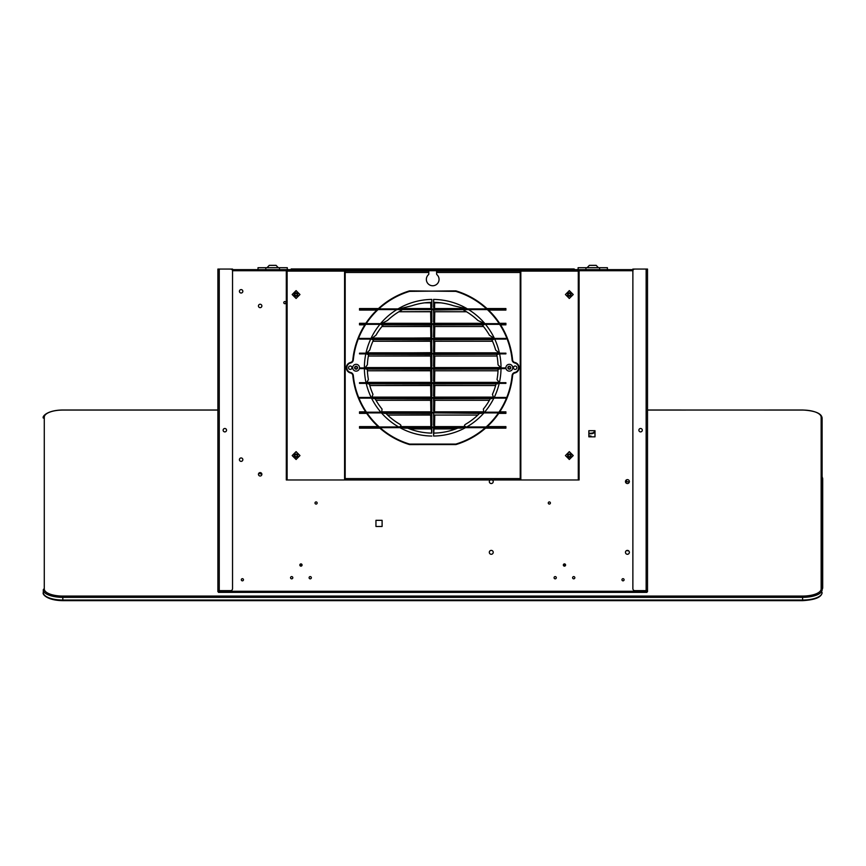 <?xml version="1.0" encoding="UTF-8"?>
<svg xmlns="http://www.w3.org/2000/svg" width="866" height="866" viewBox="0 0 866 866"><rect width="100%" height="100%" fill="white"/><g stroke="black" fill="none" stroke-linecap="round" stroke-linejoin="round"><path stroke-width="1.3" d="M633.436 269.651L231.98 269.651M645.949 590.634L646.934 590.634M646.934 592.355L218.481 592.355L646.934 592.355L646.934 590.688M219.455 590.634L218.481 590.688L218.481 592.355M315.007 502.994A1.072 1.072 0 0 0 316.079 504.066A1.072 1.072 0 0 0 317.151 502.994A1.072 1.072 0 0 0 316.079 501.923A1.072 1.072 0 0 0 315.007 502.994M548.265 502.994A1.072 1.072 0 0 0 549.336 504.066A1.072 1.072 0 0 0 550.408 502.994A1.072 1.072 0 0 0 549.336 501.923A1.072 1.072 0 0 0 548.265 502.994M621.95 579.765A1.072 1.072 0 0 0 623.022 580.837A1.072 1.072 0 0 0 624.094 579.765A1.072 1.072 0 0 0 623.022 578.683A1.072 1.072 0 0 0 621.95 579.765M241.322 579.765A1.072 1.072 0 0 0 242.393 580.837A1.072 1.072 0 0 0 243.465 579.765A1.072 1.072 0 0 0 242.393 578.683A1.072 1.072 0 0 0 241.322 579.765M563.344 565.022A1.126 1.126 0 0 0 564.459 566.148A1.126 1.126 0 0 0 565.585 565.022A1.126 1.126 0 0 0 564.459 563.896A1.126 1.126 0 0 0 563.344 565.022M554.067 577.709A1.126 1.126 0 0 0 555.193 578.834A1.126 1.126 0 0 0 556.308 577.709A1.126 1.126 0 0 0 555.193 576.594A1.126 1.126 0 0 0 554.067 577.709M572.61 577.709A1.126 1.126 0 0 0 573.736 578.834A1.126 1.126 0 0 0 574.851 577.709A1.126 1.126 0 0 0 573.736 576.594A1.126 1.126 0 0 0 572.61 577.709M299.831 565.022A1.126 1.126 0 0 0 300.957 566.148A1.126 1.126 0 0 0 302.072 565.022A1.126 1.126 0 0 0 300.957 563.896A1.126 1.126 0 0 0 299.831 565.022M309.097 577.709A1.126 1.126 0 0 0 310.223 578.834A1.126 1.126 0 0 0 311.349 577.709A1.126 1.126 0 0 0 310.223 576.594A1.126 1.126 0 0 0 309.097 577.709M290.554 577.709A1.126 1.126 0 0 0 291.68 578.834A1.126 1.126 0 0 0 292.805 577.709A1.126 1.126 0 0 0 291.68 576.594A1.126 1.126 0 0 0 290.554 577.709M493.219 552.335A1.949 1.949 0 0 0 491.26 550.386A1.949 1.949 0 0 0 489.312 552.335A1.949 1.949 0 0 0 491.26 554.283A1.949 1.949 0 0 0 493.219 552.335M629.365 552.335A1.949 1.949 0 0 0 627.406 550.386A1.949 1.949 0 0 0 625.458 552.335A1.949 1.949 0 0 0 627.406 554.283A1.949 1.949 0 0 0 629.365 552.335M629.365 481.583A1.949 1.949 0 0 0 627.406 479.623A1.949 1.949 0 0 0 625.458 481.583A1.949 1.949 0 0 0 627.406 483.531A1.949 1.949 0 0 0 629.365 481.583M490.167 479.97A1.949 1.949 0 0 0 491.26 483.531A1.949 1.949 0 0 0 492.364 479.97M375.952 520.325L382.101 520.325L382.101 526.474L375.952 526.474L375.952 520.325M239.417 291.312A1.71 1.71 0 0 0 241.127 293.022A1.71 1.71 0 0 0 242.837 291.312A1.71 1.71 0 0 0 241.127 289.601A1.71 1.71 0 0 0 239.417 291.312M239.417 459.662A1.71 1.71 0 0 0 241.127 461.372A1.71 1.71 0 0 0 242.837 459.662A1.71 1.71 0 0 0 241.127 457.952A1.71 1.71 0 0 0 239.417 459.662M258.447 305.947A1.71 1.71 0 0 0 260.157 307.657A1.71 1.71 0 0 0 261.868 305.947A1.71 1.71 0 0 0 260.157 304.247A1.71 1.71 0 0 0 258.447 305.947M258.447 474.308A1.71 1.71 0 0 0 260.157 476.008A1.71 1.71 0 0 0 261.868 474.308A1.71 1.71 0 0 0 260.157 472.598A1.71 1.71 0 0 0 258.447 474.308M295.003 294.537A1.072 1.072 0 0 0 296.075 295.609A1.072 1.072 0 0 0 297.146 294.537A1.072 1.072 0 0 0 296.075 293.455A1.072 1.072 0 0 0 295.003 294.537M283.777 302.635A1.072 1.072 0 0 0 284.849 303.706A1.072 1.072 0 0 0 285.921 302.635A1.072 1.072 0 0 0 284.849 301.563A1.072 1.072 0 0 0 283.777 302.635M295.003 455.613A1.072 1.072 0 0 0 296.075 456.685A1.072 1.072 0 0 0 297.146 455.613A1.072 1.072 0 0 0 296.075 454.542A1.072 1.072 0 0 0 295.003 455.613M568.269 294.537A1.072 1.072 0 0 0 569.341 295.609A1.072 1.072 0 0 0 570.413 294.537A1.072 1.072 0 0 0 569.341 293.455A1.072 1.072 0 0 0 568.269 294.537M568.269 455.613A1.072 1.072 0 0 0 569.341 456.685A1.072 1.072 0 0 0 570.413 455.613A1.072 1.072 0 0 0 569.341 454.542A1.072 1.072 0 0 0 568.269 455.613M588.858 430.683L595.007 430.683L595.007 436.832L588.858 436.832L588.858 430.683M588.858 433.238L590.32 433.238A3.908 1.494 0 0 0 594.228 431.744L594.228 430.683M594.228 431.744L594.228 432.286A3.908 1.494 180 0 1 590.32 433.779L590.32 433.238M588.858 433.779L590.32 433.779M219.26 269.055L219.26 590.634L230.583 590.634A1.949 1.949 0 0 0 232.543 588.685L232.543 271.015A1.949 1.949 0 0 0 230.583 269.055L217.896 269.055L217.896 591.64L218.481 591.575M219.26 590.634L217.896 590.634M223.125 430.196A1.71 1.71 0 0 0 224.824 431.896A1.71 1.71 0 0 0 226.535 430.196A1.71 1.71 0 0 0 224.824 428.486A1.71 1.71 0 0 0 223.125 430.196M229.122 269.055L231.07 269.12M231.07 269.055L232.543 269.055L232.543 269.651M261.835 473.994L259.865 473.767L261.64 473.453M646.934 591.575L647.519 591.64L647.519 269.055L646.144 269.055L646.144 590.634L647.519 590.634M629.344 481.81L626.529 481.81L626.529 479.84M628.748 550.906L626.529 550.592M591.013 436.031L588.858 436.031L591.013 436.031M590.742 436.302L589.129 436.302M632.873 269.651L632.873 269.055L634.345 269.12M636.293 269.055L634.345 269.055M646.144 590.634L634.832 590.634A1.949 1.949 0 0 1 632.873 588.685L632.873 271.015A1.949 1.949 0 0 1 634.832 269.055L646.144 269.055M642.291 430.196A1.71 1.71 0 0 1 640.591 431.896A1.71 1.71 0 0 1 638.881 430.196A1.71 1.71 0 0 1 640.591 428.486A1.71 1.71 0 0 1 642.291 430.196M569.341 269.651L569.341 268.958L574.223 268.958L574.223 269.651M569.341 268.958L513.073 268.958L513.073 269.651M291.192 269.651L291.192 268.958L513.073 268.958M297.785 455.765A1.71 1.71 0 0 1 296.075 457.465A1.71 1.71 0 0 1 294.364 455.765A1.71 1.71 0 0 1 296.075 454.055A1.71 1.71 0 0 1 297.785 455.765M571.051 455.765A1.71 1.71 0 0 1 569.341 457.465A1.71 1.71 0 0 1 567.631 455.765A1.71 1.71 0 0 1 569.341 454.055A1.71 1.71 0 0 1 571.051 455.765M217.896 410.073L62.817 410.073A18.543 7.101 0 0 0 44.274 417.163L44.274 588.967A18.543 7.101 0 0 0 62.817 596.068L802.598 596.068L802.598 600.647L62.817 600.647L802.598 600.647C815.112 599.911 821.618 597.226 822.115 592.571A19.517 7.469 180 0 1 802.598 600.041L62.817 600.041A19.517 7.469 180 0 1 43.3 592.571L43.3 589.876A19.517 7.469 0 0 0 62.817 597.345L802.598 597.345A19.517 7.469 0 0 0 822.115 589.876L822.115 418.072C821.618 413.428 815.112 410.733 802.598 409.997L647.519 410.073M62.817 596.068L62.817 600.647C47.262 600.517 41.979 594.173 43.3 592.571L43.3 589.876A0.974 0.898 180 0 1 44.274 588.967M822.115 420.779L822.115 418.072A0.974 0.898 0 0 0 821.141 417.163A18.543 7.101 0 0 0 802.598 410.073L647.519 409.997M822.7 480.457L822.7 587.646L822.7 478.649L822.115 476.603M520.834 271.112L520.834 479.97L579.105 479.97L579.105 271.112L436.616 271.112L436.616 273.948A0.974 0.974 0 0 0 436.94 274.674A6.343 6.343 0 0 1 437.276 283.81A6.343 6.343 0 0 1 428.14 283.81A6.343 6.343 0 0 1 428.475 274.674A0.974 0.974 0 0 0 428.8 273.948L428.8 271.112L345.188 271.112L345.188 479.97L286.31 479.97L286.31 271.112L344.581 271.112L344.581 479.97M510.399 367.725A1.072 1.072 0 0 1 509.316 368.808A1.072 1.072 0 0 1 508.245 367.725A1.072 1.072 0 0 1 509.316 366.654A1.072 1.072 0 0 1 510.399 367.725M357.171 367.725A1.072 1.072 0 0 1 356.099 368.808A1.072 1.072 0 0 1 355.017 367.725A1.072 1.072 0 0 1 356.099 366.654A1.072 1.072 0 0 1 357.171 367.725M520.217 271.112L520.217 479.97L345.188 479.97M520.834 479.97L520.217 479.97M573.249 455.57L569.341 459.467L565.433 455.57L569.341 451.662L573.249 455.57L569.211 459.467M573.249 294.537L569.341 298.434L565.433 294.537L569.341 290.63L573.249 294.537L569.211 298.434M569.211 290.63L572.989 294.537M569.211 451.662L572.989 455.57M567.631 294.537A1.71 1.71 0 0 1 569.341 292.827A1.71 1.71 0 0 1 571.051 294.537A1.71 1.71 0 0 1 569.341 296.237A1.71 1.71 0 0 1 567.631 294.537M571.051 455.668A1.71 1.71 0 0 1 569.341 457.27A1.71 1.71 0 0 1 567.641 455.668M345.188 271.112L344.581 271.112M299.972 294.537L296.075 298.434L292.167 294.537L296.075 290.63L299.972 294.537M299.972 455.57L296.075 459.467L292.167 455.57L296.075 451.662L299.972 455.57M296.204 459.467L292.427 455.57L296.204 451.662M296.204 298.434L292.427 294.537L296.204 290.63M294.364 294.537A1.71 1.71 0 0 1 296.075 292.827A1.71 1.71 0 0 1 297.785 294.537A1.71 1.71 0 0 1 296.075 296.237A1.71 1.71 0 0 1 294.364 294.537M297.774 455.668A1.71 1.71 0 0 1 296.075 457.27A1.71 1.71 0 0 1 294.364 455.668M352.679 367.725A3.421 3.421 0 0 0 356.099 371.146A3.421 3.421 0 0 0 359.509 367.725A3.421 3.421 0 0 0 356.099 364.315A3.421 3.421 0 0 0 352.679 367.725M505.906 367.725A3.421 3.421 0 0 0 509.316 371.146A3.421 3.421 0 0 0 512.737 367.725A3.421 3.421 0 0 0 509.316 364.315A3.421 3.421 0 0 0 505.906 367.725M348.533 367.725A1.71 1.71 0 0 0 350.243 369.436A1.71 1.71 0 0 0 351.942 367.725A1.71 1.71 0 0 0 350.243 366.026A1.71 1.71 0 0 0 348.533 367.725M513.473 367.725A1.71 1.71 0 0 0 515.173 369.436A1.71 1.71 0 0 0 516.883 367.725A1.71 1.71 0 0 0 515.173 366.026A1.71 1.71 0 0 0 513.473 367.725M434.072 428.14L433.585 436.042L433.585 427.652L460.268 427.999M404.162 428.14L431.82 428.226L431.831 427.652L431.777 433.108A65.394 65.394 0 0 1 407.68 428.14A65.394 65.394 0 0 0 431.777 433.108M433.953 426.462L434.548 426.613A0.974 0.693 1 0 1 433.953 426.462L433.585 412.898L480.879 413.244M433.953 411.707L434.548 411.859A0.974 0.693 1 0 1 433.953 411.707L433.585 398.133L491.412 398.479M433.953 396.953L434.548 397.104A0.974 0.693 1 0 1 433.953 396.953L433.585 383.378L497.019 383.725M433.953 382.187L434.548 382.35A0.974 0.693 1 0 1 433.953 382.187L433.585 368.624L498.968 368.97M433.953 367.433L434.548 367.585A0.974 0.693 1 0 1 433.953 367.433L433.585 353.869L497.582 354.205M433.953 352.679L434.548 352.83A0.974 0.693 1 0 1 433.953 352.679L433.585 339.104L492.646 339.45M433.953 337.913L434.548 338.076A0.974 0.693 1 0 1 433.953 337.913L433.585 324.349L483.109 324.696M433.953 323.159L434.548 323.31A0.974 0.693 1 0 1 433.953 323.159L433.585 309.595L468.582 309.595L433.585 310.071L433.769 311.565L434.754 311.749L466.493 311.749L433.769 311.749M433.953 308.404L434.548 308.556A0.974 0.693 1 0 1 433.953 308.404L433.585 299.42L433.639 302.342L434.656 302.84L440.794 302.84L433.66 302.84M431.755 302.84L424.621 302.84L430.759 302.84L431.744 302.342L431.831 299.42L431.831 307.333L430.867 308.902L397.97 308.902L430.867 308.902M431.831 309.595L396.834 309.595L431.831 309.595L431.831 322.098L430.867 323.657L380.51 323.657L430.867 323.657M381.484 324.837L431.82 324.923L431.831 324.349L431.463 337.913L370.994 338.411L430.867 338.411M372.109 339.591L431.82 339.678L431.831 339.104L431.463 352.679L365.961 353.176L430.867 353.176M367.249 354.346L431.809 354.432L431.831 353.869L431.831 366.361L430.867 367.931L364.391 367.931L430.867 367.931M365.907 369.1L431.82 369.197L431.831 368.624L431.831 381.127L430.867 382.685L366.047 382.685L430.867 382.685M367.877 383.865L431.82 383.952L431.831 383.378L431.831 395.881L430.867 397.451L371.189 397.451L430.867 397.451M373.463 398.62L431.809 398.706L431.831 398.133L431.831 410.636L430.867 412.205L380.845 412.205L430.867 412.205M383.919 413.374L431.82 413.472L431.831 412.898L431.831 425.401L430.867 426.96L398.663 426.96L430.867 426.96M461.253 428.14L433.585 427.652M405.147 427.999L399.897 427.652A68.317 68.317 0 0 0 431.831 436.042M433.585 413.385L433.769 414.868L434.754 415.052L477.837 415.052L433.769 415.052M481.496 413.374L433.585 412.898M491.953 398.62L433.595 398.706L433.585 398.133M434.072 398.62L433.769 400.114L434.754 400.287L489.409 400.287L433.769 400.287M497.539 383.865L433.595 383.952L433.585 383.378M434.072 383.865L433.769 385.359L434.754 385.532L495.623 385.532L433.769 385.532M499.509 369.1L433.595 369.197L433.585 368.624M434.072 369.1L433.769 370.605L434.754 370.778L498.026 370.778L433.769 370.778M498.166 354.346L433.595 354.432L433.585 353.869M434.072 354.346L433.769 355.839L434.754 356.023L497.041 356.023L433.769 356.023M493.306 339.591L433.595 339.678L433.585 339.104M434.072 339.591L433.769 341.085L434.754 341.258L492.494 341.258L433.769 341.258M483.932 324.837L433.595 324.923L433.585 324.349M434.072 324.837L433.769 326.33L434.754 326.504L483.466 326.504L433.769 326.504M434.548 426.96L465.518 426.613C463.873 425.964 464.133 425.033 466.298 423.831A65.394 65.394 0 0 0 479.526 413.385A65.394 65.394 0 0 1 466.298 423.831M399.118 423.831A65.394 65.394 0 0 1 385.89 413.385A65.394 65.394 0 0 0 399.118 423.831C401.283 425.076 401.543 425.996 399.897 426.613L431.311 426.613M431.647 415.052L387.578 415.052L431.647 414.868L431.831 425.401M431.647 311.749L398.923 311.749L431.647 311.565L431.831 322.098M431.647 326.504L381.949 326.504L431.647 326.33L431.831 336.852M431.647 341.258L372.91 341.258L431.647 341.085L431.831 351.607M431.647 356.023L368.375 356.023L431.647 355.839L431.831 366.361M431.647 370.778L367.39 370.778L431.647 370.605L431.831 381.127M431.647 385.532L369.793 385.532L431.647 385.359L431.831 395.881M431.647 400.287L376.006 400.287L431.647 400.114L431.831 410.636M431.365 413.244L431.647 414.868M434.548 367.931L501.024 367.931L498.026 364.803A65.394 65.394 0 0 0 496.716 354.356M367.834 354.205L431.831 353.869M368.7 354.356A65.394 65.394 0 0 0 367.379 364.803L365.29 367.585L431.311 367.585M434.548 353.176L499.455 353.176L495.655 350.048A65.394 65.394 0 0 0 491.736 339.591M372.77 339.45L431.831 339.104M373.679 339.591A65.394 65.394 0 0 0 369.76 350.048L366.957 352.83L431.311 352.83M434.548 338.411L494.421 338.411L489.485 335.283A65.394 65.394 0 0 0 482.059 324.837M382.307 324.696L431.831 324.349M383.357 324.837A65.394 65.394 0 0 0 375.931 335.283L372.163 338.076L431.311 338.076M434.548 323.657L484.906 323.657L477.956 320.528A65.394 65.394 0 0 0 463.559 310.082M401.846 310.082A65.394 65.394 0 0 0 387.459 320.528L381.993 323.31L431.311 323.31M434.548 308.902L467.445 308.902L453.611 305.774A65.394 65.394 0 0 0 433.639 302.342L433.909 302.353M431.831 307.333L431.777 302.342A65.394 65.394 0 0 0 411.805 305.774L400.417 308.556L431.311 308.556M431.365 354.205L431.647 355.839M431.365 339.45L431.647 341.085M431.463 352.679A0.974 0.693 -1 0 1 430.867 352.83L430.662 341.258M431.831 310.082L431.647 311.565M431.365 324.696L431.647 326.33M431.365 368.97L431.647 370.605M431.365 383.725L431.647 385.359M431.365 398.479L431.647 400.114M431.365 427.999L431.723 433.108M431.463 308.404A0.974 0.693 -1 0 1 430.867 308.556L430.759 302.84M507.855 367.725A1.461 1.461 0 0 0 509.316 369.197A1.461 1.461 0 0 0 510.788 367.725A1.461 1.461 0 0 0 509.316 366.264A1.461 1.461 0 0 0 507.855 367.725M354.627 367.725A1.461 1.461 0 0 0 356.099 369.197A1.461 1.461 0 0 0 357.561 367.725A1.461 1.461 0 0 0 356.099 366.264A1.461 1.461 0 0 0 354.627 367.725M455.949 444.561L455.949 444.561A80.267 80.267 0 0 0 485.577 428.14A80.267 80.267 0 0 1 455.949 444.561L409.607 444.583M487.255 426.613A80.267 80.267 0 0 0 498.74 413.374A80.267 80.267 0 0 1 487.255 426.613M455.797 290.868L409.607 291.366A79.78 79.78 0 0 0 353.306 359.964A3.421 3.421 0 0 1 350.643 362.962A4.882 4.882 0 0 0 350.643 372.488A3.421 3.421 0 0 1 353.306 375.498A79.78 79.78 0 0 0 409.607 444.096L455.797 444.096A79.78 79.78 0 0 0 512.109 375.498L512.596 375.541A80.267 80.267 0 0 1 499.758 411.859A80.267 80.267 0 0 0 512.596 375.541A2.923 2.923 0 0 1 514.88 372.965A5.369 5.369 0 0 0 514.88 362.486A2.923 2.923 0 0 1 512.596 359.92A80.267 80.267 0 0 0 500.559 324.837A80.267 80.267 0 0 1 512.596 359.92L512.109 359.964A79.78 79.78 0 0 0 455.797 291.366L409.466 290.889A80.267 80.267 0 0 0 378.464 308.556A80.267 80.267 0 0 1 409.466 290.889M499.574 323.31A80.267 80.267 0 0 0 488.554 310.071A80.267 80.267 0 0 1 499.574 323.31M486.952 308.556A80.267 80.267 0 0 0 455.949 290.889A80.267 80.267 0 0 1 486.952 308.556M376.851 310.071A80.267 80.267 0 0 0 365.842 323.31A80.267 80.267 0 0 1 376.851 310.071M353.306 359.964L352.819 359.92A80.267 80.267 0 0 1 364.857 324.837A80.267 80.267 0 0 0 352.819 359.92A2.923 2.923 0 0 1 350.535 362.486A5.369 5.369 0 0 0 350.535 372.965A2.923 2.923 0 0 1 352.819 375.541A80.267 80.267 0 0 0 365.658 411.859A80.267 80.267 0 0 1 352.819 375.541L353.306 375.498M366.675 413.374A80.267 80.267 0 0 0 378.161 426.613A80.267 80.267 0 0 1 366.675 413.374M379.838 428.14A80.267 80.267 0 0 0 409.466 444.561A80.267 80.267 0 0 1 379.838 428.14M434.548 382.685L499.368 382.685L497.019 379.557A65.394 65.394 0 0 0 498.08 369.111A65.394 65.394 0 0 1 497.019 379.557M368.396 379.557A65.394 65.394 0 0 1 367.336 369.111A65.394 65.394 0 0 0 368.396 379.557L366.892 382.35L431.311 382.35M366.448 368.97L431.831 368.624M372.965 394.322A65.394 65.394 0 0 1 369.338 383.865A65.394 65.394 0 0 0 372.965 394.322L372.034 397.104L431.311 397.104M368.396 383.725L431.831 383.378M434.548 397.451L494.226 397.451L493.382 397.104L492.451 394.322A65.394 65.394 0 0 0 496.077 383.865A65.394 65.394 0 0 1 492.451 394.322M382.047 409.077A65.394 65.394 0 0 1 375.075 398.631A65.394 65.394 0 0 0 382.047 409.077L381.744 411.859L431.311 411.859M374.004 398.479L431.831 398.133M434.548 412.205L484.559 412.205L483.672 411.859L483.369 409.077A65.394 65.394 0 0 0 490.34 398.631A65.394 65.394 0 0 1 483.369 409.077M384.536 413.244L431.831 412.898M433.639 433.108A65.394 65.394 0 0 0 457.735 428.14A65.394 65.394 0 0 1 433.639 433.108M431.463 382.187A0.974 0.693 -1 0 1 430.867 382.35L430.662 370.778M431.463 396.953A0.974 0.693 -1 0 1 430.867 397.104L430.662 385.532M431.463 411.707A0.974 0.693 -1 0 1 430.867 411.859L430.662 400.287M431.463 426.462A0.974 0.693 -1 0 1 430.867 426.613L430.662 415.052M431.463 323.159A0.974 0.693 -1 0 1 430.867 323.31L430.662 311.749M431.463 337.913A0.974 0.693 -1 0 1 430.867 338.076L430.662 326.504M431.463 367.433A0.974 0.693 -1 0 1 430.867 367.585L430.662 356.023M409.705 428.941L431.723 428.941M433.693 428.941L455.711 428.941M486.54 426.613L505.906 426.613L505.906 428.14L484.83 428.14M380.585 428.14L359.509 428.14L359.509 426.613L378.875 426.613M499.173 411.859L505.906 411.859L505.906 413.374L498.145 413.374M367.271 413.374L359.509 413.374L359.509 411.859L366.242 411.859M359.509 398.133L359.509 397.451L505.906 397.451L505.906 398.133L359.509 398.133M359.509 383.378L359.509 382.685L505.906 382.685L505.906 383.378L359.509 383.378M359.509 368.624L359.509 367.931L505.906 367.931L505.906 368.624L359.509 368.624M359.509 353.869L359.509 353.176L505.906 353.176L505.906 353.869L359.509 353.869M359.509 339.104L359.509 338.411L505.906 338.411L505.906 339.104L359.509 339.104M498.989 323.31L505.906 323.31L505.906 324.837L499.974 324.837M365.441 324.837L359.509 324.837L359.509 323.31L366.426 323.31M486.227 308.556L505.906 308.556L505.906 310.071L487.85 310.071M377.554 310.071L359.509 310.071L359.509 308.556L379.189 308.556M607.402 269.651L607.402 267.691L599.597 267.691L599.597 269.651M578.12 269.651L578.12 267.691L585.936 267.691L585.936 269.651M585.936 267.691L599.597 267.691M598.374 267.691L596.176 265.353L589.345 265.353L587.148 267.691M287.285 269.651L287.285 267.691L279.48 267.691L279.48 269.651M258.014 269.651L258.014 267.691L265.819 267.691L265.819 269.651M265.819 267.691L279.48 267.691M278.257 267.691L276.07 265.353L269.239 265.353L267.042 267.691M632.894 270.722L232.521 270.722M646.934 591.272L218.481 591.272M565.574 565.152L563.344 565.152M302.072 565.152L299.842 565.152M565.39 564.383L563.539 564.383M301.877 564.383L300.026 564.383M218.481 590.861L217.896 590.861M594.964 430.683L594.964 436.832M646.934 590.861L647.519 590.861M296.075 269.651L296.075 268.958M352.343 268.958L352.343 269.651M357.214 268.958L357.214 269.651M508.201 268.958L508.201 269.651M802.598 596.068A18.543 7.101 0 0 0 821.141 588.967L821.141 417.163M821.141 588.967A0.974 0.898 0 0 1 822.115 589.876M44.274 417.163A0.974 0.898 180 0 0 43.3 418.072C41.979 416.481 47.262 410.127 62.817 409.997L217.896 409.997M822.115 587.657A19.517 7.469 0 0 0 822.7 585.849A0.974 0.898 0 0 0 822.115 585.015M822.115 477.826A0.974 0.898 0 0 1 822.7 478.649M822.115 589.692L822.7 587.646A19.517 7.469 180 0 1 822.115 589.465M436.616 272.476L520.217 272.476M520.217 478.595L345.188 478.595M345.188 272.476L428.8 272.476M578.293 271.112L578.293 479.97M287.122 271.112L287.122 479.97M512.109 375.498A3.421 3.421 0 0 1 514.772 372.488A4.882 4.882 0 0 0 514.772 362.962A3.421 3.421 0 0 1 512.109 359.964M433.585 436.042A68.317 68.317 0 0 0 465.518 427.652M399.897 427.652L431.831 427.652M466.742 426.96A68.317 68.317 0 0 0 483.964 412.898M484.559 412.205A68.317 68.317 0 0 0 493.88 398.133M494.226 397.451A68.317 68.317 0 0 0 499.206 383.378M499.368 382.685A68.317 68.317 0 0 0 501.013 368.624M501.024 367.931A68.317 68.317 0 0 0 499.606 353.869M499.455 353.176A68.317 68.317 0 0 0 494.735 339.104M494.421 338.411A68.317 68.317 0 0 0 485.48 324.349M484.906 323.657A68.317 68.317 0 0 0 468.582 309.595M467.445 308.902A68.317 68.317 0 0 0 433.585 299.42M431.831 299.42A68.317 68.317 0 0 0 397.97 308.902M396.834 309.595A68.317 68.317 0 0 0 380.51 323.657M379.936 324.349A68.317 68.317 0 0 0 370.994 338.411M370.68 339.104A68.317 68.317 0 0 0 365.961 353.176M365.809 353.869A68.317 68.317 0 0 0 364.391 367.931M364.391 368.624A68.317 68.317 0 0 0 366.047 382.685M366.21 383.378A68.317 68.317 0 0 0 371.189 397.451M371.536 398.133A68.317 68.317 0 0 0 380.845 412.205M381.451 412.898A68.317 68.317 0 0 0 398.663 426.96M433.585 425.401L433.769 414.868M433.585 322.098L433.769 311.565M433.585 307.333L433.671 302.342M433.585 410.636L433.769 400.114M433.585 395.881L433.769 385.359M433.585 381.127L433.769 370.605M433.585 366.361L433.769 355.839M433.585 351.607L433.769 341.085M433.585 336.852L433.769 326.33M434.104 426.613L465.518 426.613L434.548 426.613L434.754 415.052M434.104 367.585L500.126 367.585L434.548 367.585L434.754 356.023M434.104 352.83L498.448 352.83L434.548 352.83L434.754 341.258M434.104 308.556L464.999 308.556L434.548 308.556L434.656 302.84M434.104 382.35L498.513 382.35L434.548 382.35L434.754 370.778M434.104 397.104L493.382 397.104L434.548 397.104L434.754 385.532M434.104 411.859L483.672 411.859L434.548 411.859L434.754 400.287M434.104 323.31L483.423 323.31L434.548 323.31L434.754 311.749M434.104 338.076L493.241 338.076L434.548 338.076L434.754 326.504M359.509 427.652L505.906 427.652M359.509 426.96L505.906 426.96M359.509 412.898L505.906 412.898M359.509 412.205L505.906 412.205M359.509 324.349L505.906 324.349M359.509 323.657L505.906 323.657M359.509 309.595L505.906 309.595M359.509 308.902L505.906 308.902M218.481 591.64L217.896 591.64M647.519 591.64L646.934 591.64"/></g></svg>

